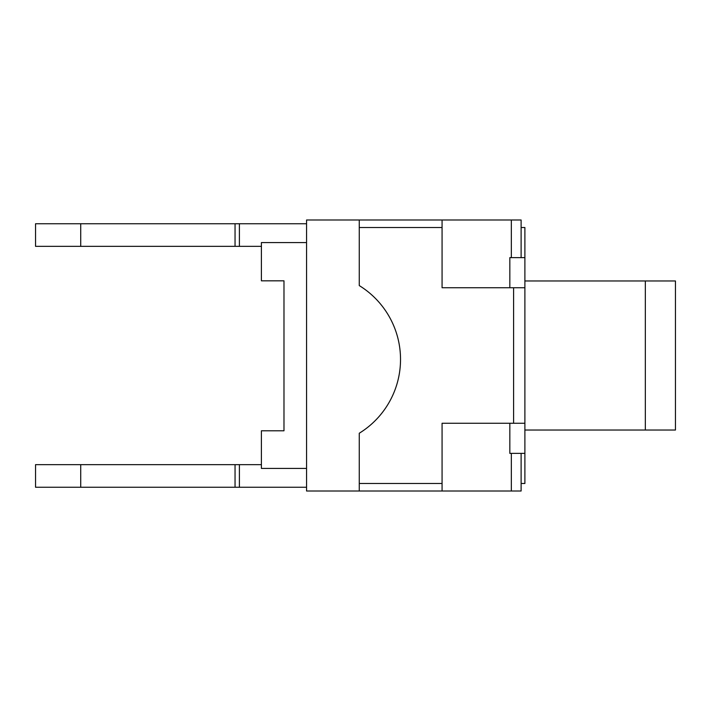 <?xml version="1.0" encoding="UTF-8"?>
<svg xmlns="http://www.w3.org/2000/svg" width="711" height="711" viewBox="0 0 711 711"><rect width="100%" height="100%" fill="white"/><g stroke="black" fill="none" stroke-linecap="round" stroke-linejoin="round"><path stroke-width="1.07" d="M524.887 423.258L524.887 287.742L513.591 287.742L513.591 423.258L524.887 423.258L524.887 453.369L511.333 453.369L511.333 491.008L306.565 491.008L306.565 219.992L511.333 219.992L511.333 257.631L524.887 257.631L524.887 227.52L521.119 227.52M235.048 464.656L239.394 464.656L239.394 487.248L35.55 487.248L35.55 464.656L235.048 464.656L235.048 487.248M239.394 246.344L35.55 246.344L35.55 223.752L239.394 223.752L239.394 246.344L261.399 246.344M235.048 223.752L235.048 246.344M80.716 464.656L80.716 487.248M80.716 223.752L80.716 246.344M306.565 223.752L239.394 223.752M306.565 487.248L239.394 487.248M261.399 464.656L239.394 464.656M306.565 242.575L261.399 242.575L261.399 280.827L283.982 280.827L283.982 430.786L261.399 430.786L261.399 468.425L306.565 468.425M521.119 257.631L521.119 219.992L511.333 219.992M511.333 491.008L521.119 491.008L521.119 453.369M442.073 219.992L442.073 287.742L513.591 287.742M511.333 257.631L509.831 257.631L509.831 287.742M509.831 423.258L509.831 453.369L511.333 453.369M359.268 491.008L359.268 483.48L442.073 483.48L442.073 491.008M513.591 423.258L442.073 423.258L442.073 483.48M442.073 227.52L359.268 227.52L359.268 219.992M359.268 483.48L359.268 433.239A86.68 86.68 0 0 0 359.268 285.591L359.268 227.52M521.119 483.48L524.887 483.48L524.887 453.369M524.887 287.742L524.887 257.631M675.45 430.031L675.45 280.969L645.339 280.969L645.339 430.031L675.45 430.031M524.887 280.969L645.339 280.969M524.887 430.031L645.339 430.031"/></g></svg>
